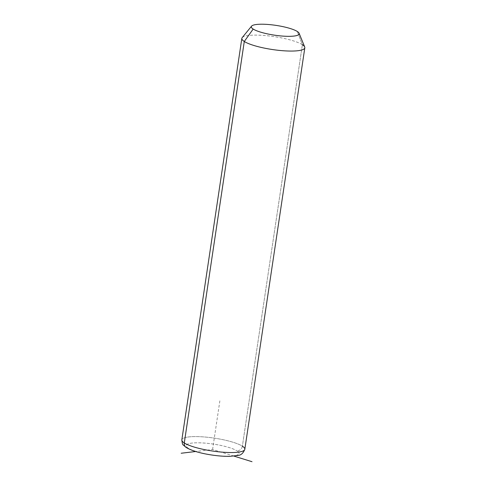 <?xml version="1.0" encoding="UTF-8"?>
<svg xmlns="http://www.w3.org/2000/svg" width="486" height="486" viewBox="0 0 486 486"><rect width="100%" height="100%" fill="white"/><g stroke="black" fill="none" stroke-linecap="round" stroke-linejoin="round"><path stroke-width="0.36" stroke-dasharray="2.43 1.82" d="M242.186 37.641A31.839 6.512 -171.5 0 1 269.457 36A31.839 6.512 -171.5 0 1 302.377 44.694L297.317 31.493L302.377 44.694A31.839 6.512 -171.5 0 1 304.71 46.984M242.374 446.172A5.097 4.538 -57.4 0 1 236.992 450.844A26.748 5.468 -171.5 0 1 222.849 456.062A26.748 5.468 -171.5 0 1 188.197 448.153A5.097 4.538 -57.4 0 1 186.187 447.509A5.097 4.538 122.6 0 0 188.197 448.153A26.748 5.468 -171.5 0 1 202.334 442.934A26.748 5.468 -171.5 0 1 236.992 450.844A26.748 5.468 8.5 0 0 202.334 442.934A26.748 5.468 8.5 0 0 188.197 448.153A26.748 5.468 8.5 0 0 222.849 456.062A26.748 5.468 8.5 0 0 236.992 450.844A5.097 4.538 122.6 0 0 242.374 446.172A31.839 6.512 8.5 0 0 207.577 437.272A31.839 6.512 8.5 0 0 181.837 439.86A31.839 6.512 -171.5 0 1 207.577 437.272A31.839 6.512 -171.5 0 1 242.374 446.172L302.377 44.694L242.374 446.172A31.839 6.512 -171.5 0 1 244.823 449.271M302.377 44.694A31.839 6.512 8.5 0 0 267.573 35.794A31.839 6.512 8.5 0 0 241.84 38.382M233.942 456.105L212.595 449.495L195.7 451.512M212.595 449.495L219.964 400.178"/><path stroke-width="0.73" d="M299.09 33.236L304.71 46.984A31.839 6.512 -171.5 0 1 280.951 50.562A31.839 6.512 -171.5 0 1 244.288 41.48L253.176 29.057A24.197 4.951 8.5 0 0 281.036 35.952A24.197 4.951 8.5 0 0 299.09 33.236A24.197 4.951 8.5 0 0 297.317 31.493A24.197 4.951 8.5 0 0 272.3 24.889A24.197 4.951 8.5 0 0 251.578 26.135A24.197 4.951 8.5 0 0 253.176 29.057L244.288 41.48A31.839 6.512 -171.5 0 1 242.186 37.641L251.578 26.135M253.176 29.057A24.197 4.951 -171.5 0 1 265.97 24.336A24.197 4.951 -171.5 0 1 297.317 31.493A24.197 4.951 -171.5 0 1 284.529 36.213A24.197 4.951 -171.5 0 1 253.176 29.057M242.374 446.172A31.839 6.512 8.5 0 1 244.823 449.271C243.279 453.159 241.056 455.2 238.14 455.394L230.03 456.342C224.568 456.451 218.457 456.008 211.696 455.005C200.329 453.28 191.83 450.783 186.187 447.509L186.187 447.509A5.097 4.538 -57.4 0 1 184.285 442.959A5.097 4.538 122.6 0 0 186.187 447.509L183.35 445.055C182.663 444.969 182.159 443.238 181.837 439.86A31.839 6.512 8.5 0 0 184.285 442.959A31.839 6.512 -171.5 0 1 181.837 439.86L241.84 38.382A31.839 6.512 8.5 0 0 244.288 41.48L184.285 442.959A31.839 6.512 8.5 0 0 219.083 451.858A31.839 6.512 8.5 0 0 244.823 449.271A31.839 6.512 -171.5 0 1 219.083 451.858A31.839 6.512 -171.5 0 1 184.285 442.959L244.288 41.48A31.839 6.512 8.5 0 0 279.086 50.38A31.839 6.512 8.5 0 0 304.819 47.792A31.839 6.512 8.5 0 0 302.377 44.694M195.7 451.512L181.181 453.238M233.942 456.105L252.015 461.7M244.823 449.271L304.819 47.792"/></g></svg>
